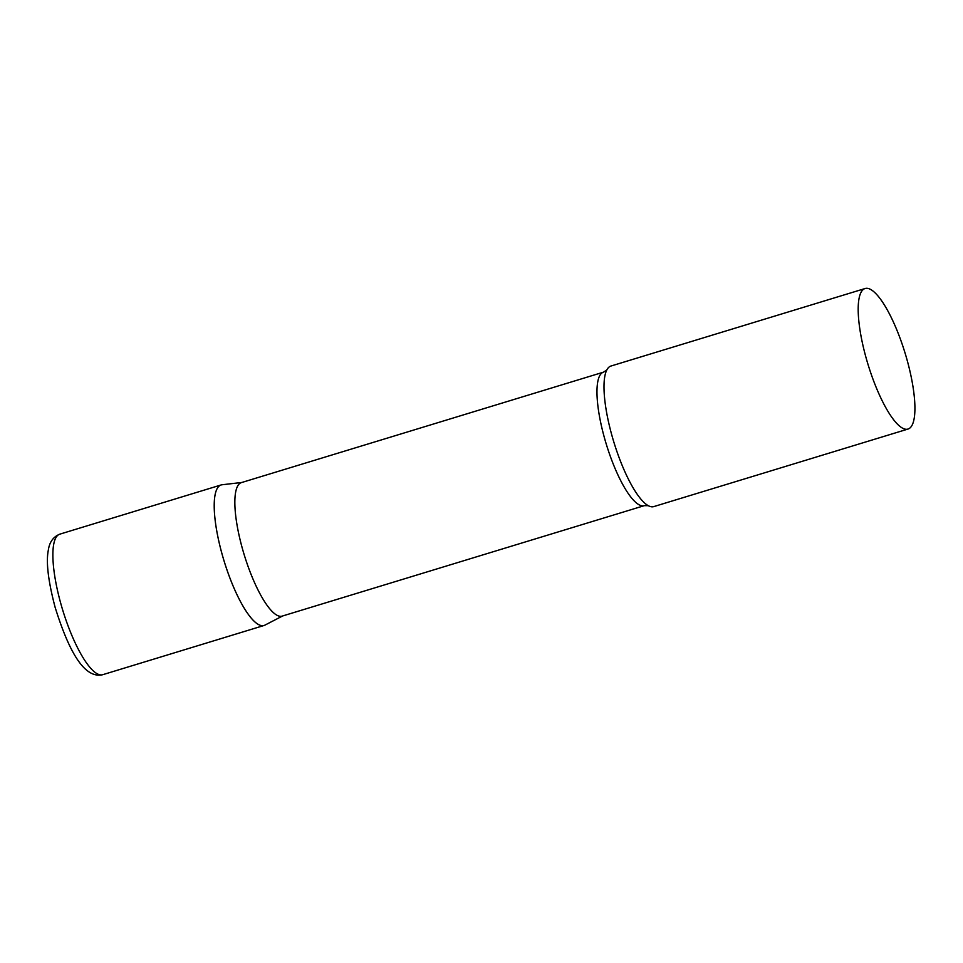 <?xml version="1.0" encoding="UTF-8"?>
<svg xmlns="http://www.w3.org/2000/svg" width="963" height="963" viewBox="0 0 963 963"><rect width="100%" height="100%" fill="white"/><g stroke="black" fill="none" stroke-linecap="round" stroke-linejoin="round"><path stroke-width="1.44" d="M102.68 674.714L264.006 625.493A73.477 19.38 -107 0 1 222.585 555.928A73.477 19.38 -107 0 1 221.141 484.943L59.802 534.164A73.477 19.38 -107 0 0 61.247 605.137A73.477 19.38 -107 0 0 102.68 674.714C82.794 679.409 67.254 646.113 55.168 607.472C48.174 581.026 45.899 561.874 48.355 550.005C49.474 542.085 53.29 536.8 59.802 534.164M644.283 505.659A69.793 18.405 73 0 1 642.995 505.876A69.793 18.405 73 0 1 605.607 441.921A69.793 18.405 73 0 1 603.548 372.139L241.436 482.595A69.793 18.405 73 0 0 243.483 552.377A69.793 18.405 73 0 0 280.871 616.332A69.793 18.405 73 0 0 282.159 616.115L644.283 505.659L648.243 505.659M241.857 482.463L222.056 484.762A73.477 19.38 73 0 0 222.802 556.71A73.477 19.38 73 0 0 262.658 625.721A73.477 19.38 73 0 0 264.885 625.143L282.592 615.995M865.123 288.515L610.915 366.048A73.477 19.38 73 0 0 606.81 369.985A73.477 19.38 73 0 0 613.816 441.981A73.477 19.38 73 0 0 648.183 505.635A73.477 19.38 73 0 0 652.433 506.827A73.477 19.38 73 0 0 653.793 506.598L907.989 429.065A73.477 19.38 73 0 0 905.834 355.612A73.477 19.38 73 0 0 866.471 288.286A73.477 19.38 73 0 0 865.123 288.515A73.477 19.38 73 0 0 867.278 361.968A73.477 19.38 73 0 0 906.64 429.293A73.477 19.38 73 0 0 907.989 429.065M603.548 372.139L606.834 369.936"/></g></svg>
